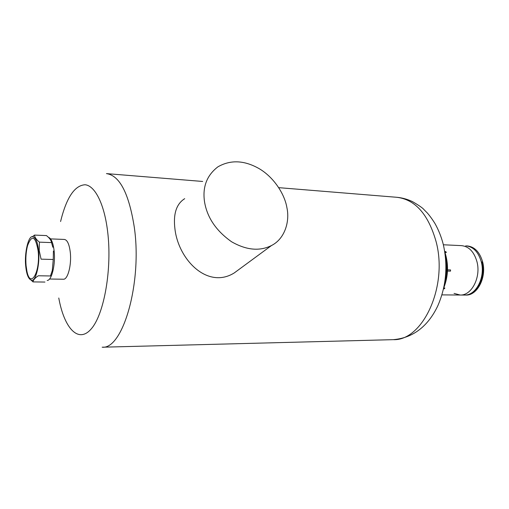 <?xml version="1.0" encoding="UTF-8"?>
<svg xmlns="http://www.w3.org/2000/svg" width="509" height="509" viewBox="0 0 509 509"><rect width="100%" height="100%" fill="white"/><g stroke="black" fill="none" stroke-linecap="round" stroke-linejoin="round"><path stroke-width="0.76" d="M25.711 266.092C24.247 253.132 28.421 235.317 32.71 236.679C35.713 237.487 37.666 242.106 38.563 250.523C40.147 263.656 35.776 281.719 31.634 280.236C28.542 279.384 26.563 274.669 25.711 266.092M48.444 237.347C51.256 238.25 53.159 242.812 54.139 251.032C55.659 264.356 51.733 280.599 47.184 280.453M204.561 202.009C202.315 187.121 206.756 175.401 217.89 166.844C230.412 159.686 244.008 160.201 258.687 168.384C273.454 176.782 284.595 193.783 286.898 207.615C290.028 221.765 284.601 239.001 271.501 245.523C259.705 251.459 246.42 250.212 231.64 241.8C216.236 230.933 207.214 217.674 204.561 202.009M242.087 267.168L234.267 272.926C207.691 289.506 178.614 260.029 174.956 229.12C173.079 214.085 176.324 203.937 184.697 198.675M50.582 238.893L64.382 239.44C67.277 239.898 69.237 244.123 70.261 252.114C71.769 264.597 67.85 279.753 63.396 279.231L63.332 279.231M60.577 221.517C66.444 197.626 74.619 185.371 85.111 184.754C94.878 185.645 104.269 203.695 107.596 231.277C112.279 268.415 104.192 314.25 91.251 328.884C78.354 343.976 64.204 328.19 58.777 298.007M445.47 257.09C446.654 263.357 446.826 269.713 445.992 276.164L444.732 282.737M445.42 256.625C446.768 262.873 447.023 269.242 446.189 275.738L444.656 283.189M447.481 271.062L450.503 271.138L450.554 269.935L447.526 269.846M444.993 252.426L446.348 252.477L445.795 251.611L444.739 251.567M443.543 288.826L444.255 288.832L444.872 288.037L443.727 288.018M445.967 265.424L445.706 274.434M443.434 244.778L461.428 245.631C468.846 246.375 474.013 251.688 476.92 261.562C481.24 277.068 471.678 295.697 460.212 295.029L454.06 293.4M52.815 247.234L51.549 242.602C51.167 240.286 49.468 237.945 46.44 235.578L34.478 235.082C34.733 237.353 36.387 239.707 39.435 242.144L39.218 250.549M31.195 280.185L32.97 281.897C33.365 279.861 35.159 277.812 38.353 275.763L50.461 275.973L52.293 270.508L53.254 259.488L53.413 251.052M38.156 251.013C35.477 235.947 31.933 234.178 27.531 245.713C25.991 251.815 25.514 258.457 26.086 265.634L26.901 271.106C30.336 289.36 40.485 272.226 38.156 251.013M32.449 236.691L34.478 235.082M39.225 250.593L41.083 259.157L53.254 259.488M32.97 281.897L44.932 282.062M39.435 242.144L51.549 242.602M467.046 245.898C474.483 246.642 479.663 251.93 482.583 261.76C486.916 277.201 477.327 295.742 465.83 295.074L441.939 294.883M106.451 173.607C119.64 175.459 128.911 193.299 134.274 227.116C142.418 282.743 122.854 349.626 102.169 347.208L392.878 339.668M278.779 187.662L396.778 197.288C415.28 199.496 428.419 214.397 436.194 241.985C448.079 287.07 422.445 341.081 393.266 339.656C415.599 337.798 429.615 323.215 437.848 305.705C446.253 286.198 448.06 265.755 443.275 244.39C441.284 236.717 438.453 229.648 434.781 223.19C432.02 218.851 429.475 215.39 427.146 212.807L423.984 209.619C422.928 208.168 419.111 205.509 412.532 201.647C407.645 199.331 402.574 197.893 397.313 197.333M445.006 253.329C448.244 264.476 447.926 275.515 444.058 286.452M465.729 245.834C473.154 246.553 478.326 251.847 481.253 261.709C485.586 277.24 476.004 295.684 464.513 295.061L464.348 295.061M234.261 272.926L271.501 245.523M63.396 279.231L49.519 279.015M202.658 181.458L106.909 173.645M445.477 257.147C447.061 265.704 446.813 274.217 444.745 282.673M444.777 251.809C448.753 263.98 448.404 276.031 443.74 287.954M481.813 261.887C486.082 277.131 476.691 295.583 464.513 295.061L460.212 295.029"/></g></svg>
